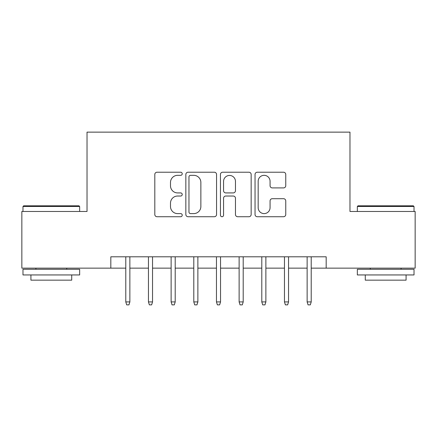 <?xml version="1.0" encoding="UTF-8"?>
<svg xmlns="http://www.w3.org/2000/svg" width="437" height="437" viewBox="0 0 437 437"><rect width="100%" height="100%" fill="white"/><g stroke="black" fill="none" stroke-linecap="round" stroke-linejoin="round"><path stroke-width="0.66" d="M182.229 173.779A1.557 1.557 0 0 0 180.672 172.222L157.03 172.222A2.223 2.223 0 0 0 154.807 174.445L154.807 214.496A2.223 2.223 0 0 0 157.03 216.725L180.672 216.725A1.557 1.557 0 0 0 182.229 215.162A1.557 1.557 0 0 0 180.672 213.606L177.613 213.606A7.118 7.118 0 0 1 170.496 206.488L170.496 203.15A7.118 7.118 0 0 1 177.613 196.027L180.672 196.027A1.557 1.557 0 0 0 182.229 194.47A1.557 1.557 0 0 0 180.672 192.914L177.613 192.914A7.118 7.118 0 0 1 170.496 185.796L170.496 182.458A7.118 7.118 0 0 1 177.613 175.335L180.672 175.335A1.557 1.557 0 0 0 182.229 173.779M283.526 187.91A2.223 2.223 0 0 0 285.754 185.681L285.754 174.445A2.223 2.223 0 0 0 283.526 172.222L257.273 172.222A2.223 2.223 0 0 0 255.044 174.445L255.044 214.496A2.223 2.223 0 0 0 257.273 216.725L283.526 216.725A2.223 2.223 0 0 0 285.754 214.496L285.754 200.922A2.223 2.223 0 0 0 283.526 198.698L272.289 198.698A2.223 2.223 0 0 0 270.066 200.922L270.066 207.657A5.954 5.954 0 0 1 264.112 213.606A5.954 5.954 0 0 1 258.163 207.657L258.163 181.289A5.954 5.954 0 0 1 264.112 175.335A5.954 5.954 0 0 1 270.066 181.289L270.066 185.681A2.223 2.223 0 0 0 272.289 187.91L283.526 187.91M110.823 268.143L21.85 268.143L21.85 211.475L87.023 211.475L87.023 132.132L349.977 132.132L349.977 211.475L415.15 211.475L415.15 268.143L326.177 268.143L326.177 256.809L110.823 256.809L110.823 268.143L125.785 268.143M216.555 174.445A2.223 2.223 0 0 0 214.327 172.222L188.074 172.222A2.223 2.223 0 0 0 185.845 174.445L185.845 214.496A2.223 2.223 0 0 0 188.074 216.725L214.327 216.725A2.223 2.223 0 0 0 216.555 214.496L216.555 174.445M222.673 172.222L248.926 172.222A2.223 2.223 0 0 1 251.155 174.445L251.155 214.496A2.223 2.223 0 0 1 248.926 216.725L237.69 216.725A2.223 2.223 0 0 1 235.467 214.496L235.467 198.256A2.223 2.223 0 0 0 233.243 196.027L225.787 196.027A2.223 2.223 0 0 0 223.564 198.256L223.564 215.162A1.557 1.557 0 0 1 222.007 216.725A1.557 1.557 0 0 1 220.445 215.162L220.445 174.445A2.223 2.223 0 0 1 222.673 172.222M129.865 268.143L148.454 268.143M152.535 268.143L171.124 268.143M175.204 268.143L193.793 268.143M197.874 268.143L216.462 268.143M220.538 268.143L239.126 268.143M243.207 268.143L261.796 268.143M265.876 268.143L284.465 268.143M288.546 268.143L307.135 268.143M311.215 268.143L326.177 268.143M190.521 175.335A1.557 1.557 0 0 0 188.964 176.892L188.964 212.049A1.557 1.557 0 0 0 190.521 213.606L193.744 213.606A7.118 7.118 0 0 0 200.867 206.488L200.867 182.458A7.118 7.118 0 0 0 193.744 175.335L190.521 175.335M235.467 181.399A5.954 5.954 0 0 0 229.512 175.445A5.954 5.954 0 0 0 223.564 181.399L223.564 190.69A2.223 2.223 0 0 0 225.787 192.914L233.243 192.914A2.223 2.223 0 0 0 235.467 190.69L235.467 181.399M125.785 301.918L126.692 304.868L128.959 304.868L129.865 301.918L125.785 301.918L125.785 256.809M129.865 301.918L129.865 256.809M23.664 205.805L78.977 205.805L79.654 206.488L22.981 206.488L23.664 205.805M51.32 274.944L22.981 274.944L22.981 269.279L79.654 269.279L79.654 274.944L51.32 274.944M71.723 274.944L71.723 280.161L30.918 280.161L30.918 274.944M358.023 205.805L413.336 205.805L414.019 206.488L357.346 206.488L358.023 205.805M385.68 274.944L357.346 274.944L357.346 269.279L414.019 269.279L414.019 274.944L385.68 274.944M406.082 274.944L406.082 280.161L365.277 280.161L365.277 274.944M148.454 301.918L149.361 304.868L151.628 304.868L152.535 301.918L148.454 301.918L148.454 256.809M152.535 301.918L152.535 256.809M171.124 301.918L172.031 304.868L174.297 304.868L175.204 301.918L171.124 301.918L171.124 256.809M175.204 301.918L175.204 256.809M193.793 301.918L194.7 304.868L196.967 304.868L197.874 301.918L193.793 301.918L193.793 256.809M197.874 301.918L197.874 256.809M216.462 301.918L217.369 304.868L219.631 304.868L220.538 301.918L216.462 301.918L216.462 256.809M220.538 301.918L220.538 256.809M239.126 301.918L240.033 304.868L242.3 304.868L243.207 301.918L239.126 301.918L239.126 256.809M243.207 301.918L243.207 256.809M261.796 301.918L262.703 304.868L264.969 304.868L265.876 301.918L261.796 301.918L261.796 256.809M265.876 301.918L265.876 256.809M284.465 301.918L285.372 304.868L287.639 304.868L288.546 301.918L284.465 301.918L284.465 256.809M288.546 301.918L288.546 256.809M307.135 301.918L308.041 304.868L310.308 304.868L311.215 301.918L307.135 301.918L307.135 256.809M311.215 301.918L311.215 256.809M22.981 211.475L22.981 206.488M35.905 269.279L35.905 268.143M66.735 269.279L66.735 268.143M79.654 211.475L79.654 206.488M357.346 211.475L357.346 206.488M370.265 269.279L370.265 268.143M401.095 269.279L401.095 268.143M414.019 211.475L414.019 206.488"/></g></svg>
